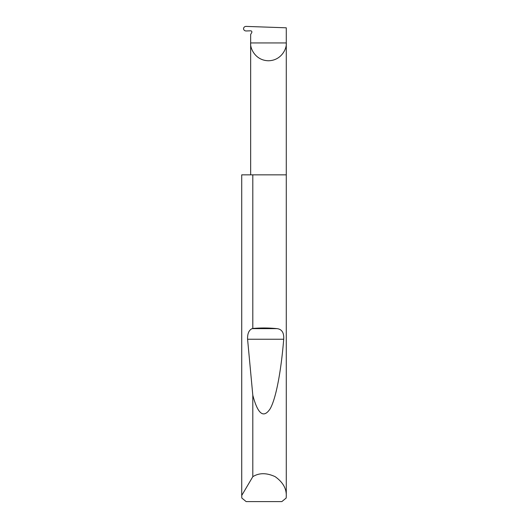 <?xml version="1.0" encoding="UTF-8"?>
<svg xmlns="http://www.w3.org/2000/svg" width="528" height="528" viewBox="0 0 528 528"><rect width="100%" height="100%" fill="white"/><g stroke="black" fill="none" stroke-linecap="round" stroke-linejoin="round"><path stroke-width="0.79" d="M286.282 495.957L286.183 498.036L281.846 501.6L246.154 501.6L241.817 498.036L241.725 495.482L252.806 476.692C259.116 472.745 266.554 472.725 275.114 476.645C282.803 482.077 286.526 488.512 286.282 495.957L286.282 42.946L250.655 42.946L250.655 34.452L251.724 32.597A1.188 1.188 0 0 0 250.655 30.815L246.094 30.974C244.589 30.875 243.731 30.109 243.527 28.677C243.725 27.258 244.576 26.499 246.068 26.4L286.282 27.806L286.282 42.946C286.994 48.154 281.648 60.515 268.468 60.76C255.281 60.515 249.942 48.154 250.655 42.946L250.655 174.841M252.806 328.456C261.096 327.776 269.155 327.835 276.989 328.64C281.866 329.175 284.104 332.713 283.708 339.247C281.285 369.224 276.316 398.02 270.145 408.811C263.578 418.697 257.803 414.17 252.806 395.221L247.579 339.247C247.408 333.63 248.919 330.099 252.12 328.64L252.806 328.456L252.806 174.841L286.282 174.841M252.806 476.692L252.806 395.221M241.718 495.957L241.718 174.841L241.725 495.482M252.806 174.841L241.725 174.841M252.12 328.64L276.989 328.64M247.579 339.247L283.708 339.247"/></g></svg>
